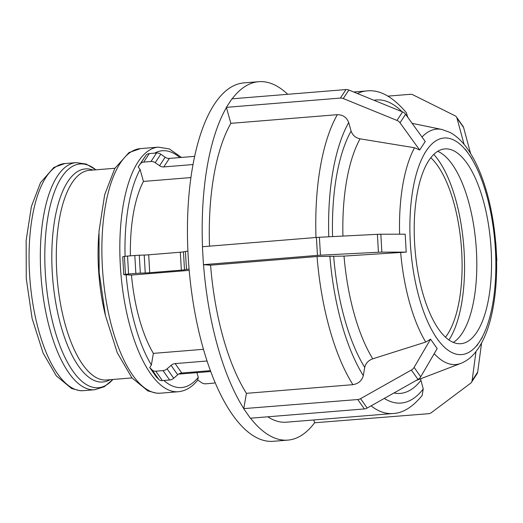 <?xml version="1.0" encoding="UTF-8"?>
<svg xmlns="http://www.w3.org/2000/svg" width="523" height="523" viewBox="0 0 523 523"><rect width="100%" height="100%" fill="white"/><g stroke="black" fill="none" stroke-linecap="round" stroke-linejoin="round"><path stroke-width="0.78" d="M427.611 148.78L424.663 153.272M425.245 141.498L419.668 150.009L400.003 122.787L405.58 114.276L425.245 141.498M340.388 98.069L226.381 107.346L231.957 98.834L345.965 89.557L340.388 98.069A5.864 4.831 33.2 0 1 343.271 98.54L348.848 90.028A5.864 4.831 -146.8 0 0 345.965 89.557M348.848 90.028L402.56 111.915L396.983 120.427A5.864 4.831 33.2 0 1 400.003 122.787M405.58 114.276A5.864 4.831 -146.8 0 0 402.56 111.915M419.668 150.009L414.523 147.748L360.066 138.837C355.535 137.837 352.548 135.254 351.09 131.07L348.704 122.545C346.716 117.381 342.925 114.759 337.328 114.681L230.852 123.343L226.433 107.542A179.801 69.853 85.3 0 0 202.499 246.732M396.983 120.427L343.271 98.54M190.98 177.565L143.452 181.429L140.099 169.432L138.17 166.961L145.897 155.403L140.321 163.915A5.864 4.831 33.2 0 1 143.707 162.097L149.284 153.585A5.864 4.831 -146.8 0 0 145.897 155.403M193.085 164.536L163.804 166.922L169.387 158.41A5.864 4.831 33.2 0 1 165.157 157.214L159.574 165.726A5.864 4.831 -146.8 0 0 163.804 166.922M159.574 165.726L155.2 162.705L160.783 154.193A5.864 4.831 -146.8 0 0 156.554 152.997L150.977 161.509A5.864 4.831 33.2 0 1 155.2 162.705M150.977 161.509L143.707 162.097M140.321 163.915L138.17 166.961M149.284 153.585L156.554 152.997M160.783 154.193L165.157 157.214M169.387 158.41L194.726 156.351M472.034 158.783L465.418 149.356M464.071 144.368L456.971 118.074L463.581 127.488L470.622 153.546M463.581 127.488A5.864 4.504 -35.1 0 0 463.064 126.37L456.455 116.956A5.864 4.504 144.9 0 1 456.971 118.074M387.948 96.127L410.248 94.31A5.864 4.504 144.9 0 1 412.83 94.761L455.088 115.799A5.864 4.504 144.9 0 1 456.455 116.956M407.692 117.204L406.423 112.811C392.851 96.663 379.593 89.381 366.662 90.95A161.823 62.871 85.3 0 0 357.438 93.532M495.915 258.401L494.882 240.475M495.673 242.378L496.85 260.644A5.864 0.327 -3.3 0 1 496.85 260.65L496.589 260.023M495.817 242.731A5.864 0.327 176.7 0 0 495.817 242.724L496.85 260.65A5.864 0.327 -3.3 0 1 496.602 260.761M476.747 345.925L482.33 337.4M481.585 342.964L477.689 372.082L472.106 380.594L476.008 351.456L478.597 347.965C483.906 339.813 488.051 329.601 491.032 317.343C496.235 295.521 497.818 270.986 495.784 243.738C493.522 216.058 488.018 191.647 479.258 170.505C470.929 150.99 461.116 138.275 449.832 132.345L441.87 129.469A118.087 45.88 85.3 0 0 422.022 137.033M434.227 353.653A118.087 45.88 85.3 0 0 453.003 364.544A118.087 45.88 85.3 0 0 460.9 363.361C466.516 361.092 471.373 357.386 475.453 352.247L476.008 351.456M371.082 405.861A161.823 62.871 85.3 0 0 392.904 413.53C402.808 413.183 412.555 407.169 422.146 395.486L423.231 388.988L420.564 378.815M250.543 418.204A179.801 69.853 85.3 0 0 287.885 440.111A179.801 69.853 85.3 0 0 314.604 422.774L313.82 419.962M314.604 422.774L428.664 413.693A5.864 4.831 33.2 0 0 431.168 412.784L470.51 383.326A5.864 4.831 33.2 0 0 471.478 382.306L477.054 373.795A5.864 4.831 -146.8 0 0 477.689 372.082M472.106 380.594A5.864 4.831 33.2 0 1 471.478 382.306M197.799 380.005L197.786 380.018C192.189 387.066 185.704 390.975 178.33 391.734A122.702 47.671 85.3 0 1 175.434 391.74A122.702 47.671 85.3 0 1 120.349 265.887A122.702 47.671 85.3 0 1 158.43 147.14L169.393 148.97L181.494 157.423M215.031 382.601A5.864 4.831 33.2 0 1 212.985 383.209L205.716 383.804A5.864 4.831 33.2 0 1 201.486 382.607L197.772 380.038L198.256 377.364L196.936 372.631M435.339 336.132L438.83 341.101M430.573 339.172L437.182 348.586L420.714 376.795L414.105 367.381L430.573 339.172L425.729 342.068L372.749 358.817A132.907 51.64 -94.7 0 1 344.016 256.093L317.056 256.525L210.579 265.187A161.823 62.871 85.3 0 0 246.425 393.335L352.894 384.673C358.432 383.725 361.896 380.711 363.302 375.632L364.721 367.381C365.695 363.295 368.375 360.439 372.749 358.817M210.579 265.187L203.532 264.664A179.801 69.853 85.3 0 0 243.796 408.613L246.425 393.335M243.796 408.613L357.765 399.533L364.381 408.94A5.864 4.504 -35.1 0 0 367.185 408.058L360.576 398.644A5.864 4.504 144.9 0 1 357.765 399.533M360.576 398.644L411.372 370.036L417.982 379.443A5.864 4.504 -35.1 0 0 420.714 376.795M414.105 367.381A5.864 4.504 144.9 0 1 411.372 370.036M417.982 379.443L367.185 408.058M364.381 408.94L250.373 418.217L243.764 408.803M210.338 370.676L181.756 373.004L175.146 363.59A5.864 4.504 -35.1 0 0 171.086 365.355L177.702 374.769A5.864 4.504 144.9 0 1 181.756 373.004M177.702 374.769L173.701 378.24L167.085 368.826A5.864 4.504 144.9 0 1 163.032 370.598L169.642 380.005A5.864 4.504 -35.1 0 0 173.701 378.24M169.642 380.005L162.378 380.6L155.762 371.186A5.864 4.504 144.9 0 1 152.206 370.036L158.822 379.45A5.864 4.504 -35.1 0 0 162.378 380.6M158.822 379.45L156.351 376.978L149.741 367.564L151.376 364.976L153.37 353.378L203.401 349.312M149.741 367.564L152.206 370.036M155.762 371.186L163.032 370.598M167.085 368.826L171.086 365.355M175.146 363.59L206.768 361.02L207.186 361.609M448.911 340.015A103.966 40.395 85.3 0 0 464.13 251.7A103.966 40.395 85.3 0 0 433.815 154.448M410.039 237.958L410.64 248.34M410.052 238.148L410.339 243.149L410.052 238.148M380.842 234.226A5.864 0.327 176.7 0 0 377.397 234.33L378.43 252.249A5.864 0.327 -3.3 0 1 381.875 252.145L380.842 234.226L405.188 234.193L406.221 252.119L344.016 256.093M230.852 123.343A161.823 62.871 85.3 0 0 209.507 246.163M267.789 416.798A161.823 62.871 85.3 0 0 286.427 422.192L392.904 413.53M189.182 270.378L131.469 275.072L123.761 274.693L122.728 256.767L124.415 256.44L125.448 274.359A5.864 0.327 -3.3 0 1 128.58 274L127.547 256.08A5.864 0.327 176.7 0 0 124.415 256.44M131.469 275.072A105.169 40.859 85.3 0 0 153.37 353.378M178.729 374.017A105.169 40.859 85.3 0 0 180.494 373.971L210.645 371.52M378.43 252.249L320.449 255.191L319.416 237.265L377.397 234.33M319.416 237.265A5.864 0.327 176.7 0 0 316.415 237.462L317.448 255.387A5.864 0.327 -3.3 0 1 320.449 255.191M317.448 255.387L203.532 264.664M406.221 252.119L381.875 252.145M187.914 251.171A5.864 0.327 176.7 0 0 185.436 251.478L186.469 269.397A5.864 0.327 -3.3 0 1 189.078 269.084M186.469 269.397L184.488 269.79L183.455 251.864L185.436 251.478M181.35 270.149L149.728 272.718L148.695 254.799L180.317 252.223L181.35 270.149A5.864 0.327 176.7 0 0 184.488 269.79M145.25 272.98L140.327 273.15L139.295 255.231L144.217 255.054L145.25 272.98A5.864 0.327 176.7 0 0 149.728 272.718M127.547 256.08L134.816 255.486L135.849 273.411A5.864 0.327 -3.3 0 1 140.327 273.15M135.849 273.411L128.58 274M125.448 274.359L123.761 274.693M139.295 255.231A5.864 0.327 176.7 0 0 134.816 255.486M148.695 254.799A5.864 0.327 -3.3 0 1 144.217 255.054M183.455 251.864A5.864 0.327 -3.3 0 1 180.317 252.223M203.447 264.658L202.414 246.738L316.415 237.462M143.452 181.429A105.169 40.859 85.3 0 0 130.41 255.845M414.621 243.47A97.716 37.963 85.3 0 0 460.796 343.689A97.716 37.963 85.3 0 0 491.123 249.125A97.716 37.963 85.3 0 0 444.949 148.898A97.716 37.963 85.3 0 0 414.621 243.47M287.702 94.297A179.801 69.853 85.3 0 0 258.728 81.693L244.012 82.889A179.801 69.853 85.3 0 0 188.208 256.898A179.801 69.853 85.3 0 0 273.169 441.307L287.885 440.111M258.728 81.693A179.801 69.853 85.3 0 0 232.173 98.814M453.284 342.428A97.716 37.963 85.3 0 0 476.401 250.321A97.716 37.963 85.3 0 0 437.738 151.356M445.452 337.217A97.716 37.963 85.3 0 0 461.685 251.517A97.716 37.963 85.3 0 0 430.854 157.763M400.644 252.387A118.087 45.88 85.3 0 0 425.729 342.068M459.116 354.594A108.647 42.213 -94.7 0 1 437.012 338.512A108.647 42.213 -94.7 0 1 410.339 243.149A108.647 42.213 -94.7 0 1 426.199 150.931A108.647 42.213 -94.7 0 1 468.726 154.076A108.647 42.213 -94.7 0 1 495.399 249.438A108.647 42.213 -94.7 0 1 479.545 341.656A108.647 42.213 -94.7 0 1 459.116 354.594M414.523 147.748A118.087 45.88 85.3 0 0 399.605 234.199M342.925 236.076A132.907 51.64 -94.7 0 1 360.066 138.837M351.09 131.07A142.348 55.307 85.3 0 0 332.576 236.599M333.667 256.362A142.348 55.307 85.3 0 0 364.721 367.381M393.956 392.976A142.348 55.307 85.3 0 0 420.845 380.456M328.784 236.795A152.049 59.073 -94.7 0 1 348.704 122.545M363.302 375.632A152.049 59.073 -94.7 0 1 329.863 256.08M423.231 388.988A152.049 59.073 -94.7 0 1 384.268 398.434M337.328 114.681A161.823 62.871 85.3 0 0 315.984 237.501M317.056 256.525A161.823 62.871 85.3 0 0 352.894 384.673M154.56 153.161A118.793 46.155 -94.7 0 1 179.807 157.56M198.256 377.364A118.793 46.155 -94.7 0 1 178.794 387.556A118.793 46.155 -94.7 0 1 163.843 380.476M151.376 364.976A118.793 46.155 -94.7 0 1 126.121 274.68M125.075 256.335A118.793 46.155 -94.7 0 1 140.099 169.432M29.55 273.804A113.936 44.265 -94.7 0 1 64.911 163.542L53.934 167.367L40.513 182.664L31.4 206.493L26.15 240.371L26.274 278.628L32.125 318.54L43.108 353.071L56.321 375.86L71.605 388.517L79.927 390.674L83.386 390.661A113.936 44.265 -94.7 0 1 80.699 390.674A113.936 44.265 -94.7 0 1 29.55 273.804M64.911 163.542L76.168 162.627A113.936 44.265 85.3 0 0 40.807 272.888A113.936 44.265 85.3 0 0 91.956 389.759A113.936 44.265 85.3 0 0 94.643 389.746L83.386 390.661M112.896 379.469A112.216 43.599 -94.7 0 1 95.663 387.733A112.216 43.599 -94.7 0 1 45.285 272.633A112.216 43.599 -94.7 0 1 95.846 169.818M92.97 170.053A106.888 41.526 85.3 0 0 52.267 272.385A106.888 41.526 85.3 0 0 100.253 382.025A106.888 41.526 85.3 0 0 110.026 379.705M131.973 377.92L106.444 379.992A105.169 40.859 -94.7 0 1 103.959 380.005A105.169 40.859 -94.7 0 1 56.745 272.123A105.169 40.859 -94.7 0 1 89.387 170.341L114.916 168.269M98.847 233.82A105.169 40.859 85.3 0 0 98.494 268.73A105.169 40.859 85.3 0 0 105.515 315.827M102.403 267.345A122.702 47.671 -94.7 0 1 140.484 148.604L129.05 152.526L114.825 168.432L104.678 194.68L99.017 231.225L99.148 272.509L105.463 315.585L117.309 352.842L131.966 377.907L147.878 390.916L156.71 393.204L160.378 393.191A122.702 47.671 -94.7 0 1 157.482 393.204A122.702 47.671 -94.7 0 1 102.403 267.345M374.017 100.285A152.049 59.073 -94.7 0 1 402.043 111.706M460.9 363.361L416.014 380.554M95.879 169.818L86.177 164.052L76.168 162.627M112.929 379.469L104.293 386.719L94.643 389.746M160.378 393.191L178.33 391.734M140.484 148.604L158.43 147.14M441.87 129.469L412.117 123.33M353.698 92.009L366.662 90.95"/></g></svg>
